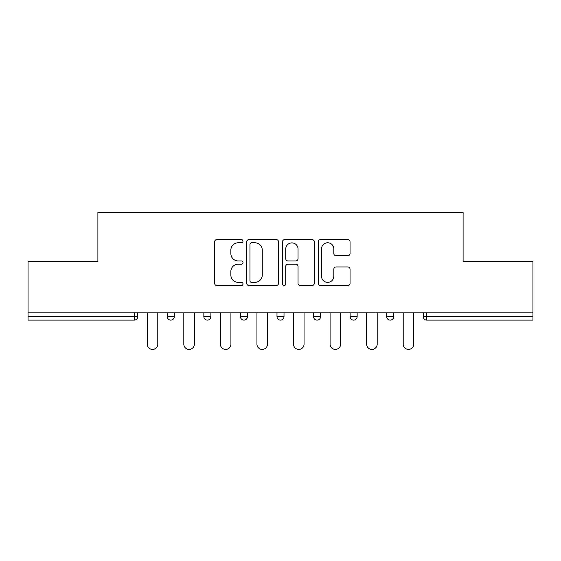 <?xml version="1.0" encoding="UTF-8"?>
<svg xmlns="http://www.w3.org/2000/svg" width="561" height="561" viewBox="0 0 561 561"><rect width="100%" height="100%" fill="white"/><g stroke="black" fill="none" stroke-linecap="round" stroke-linejoin="round"><path stroke-width="0.84" d="M242.997 241.174A1.613 1.613 0 0 0 241.384 239.561L216.939 239.561A2.3 2.3 0 0 0 214.639 241.861L214.639 283.277A2.3 2.3 0 0 0 216.939 285.577L241.384 285.577A1.613 1.613 0 0 0 242.997 283.964A1.613 1.613 0 0 0 241.384 282.358L238.222 282.358A7.363 7.363 0 0 1 230.859 274.995L230.859 271.545A7.363 7.363 0 0 1 238.222 264.182L241.384 264.182A1.613 1.613 0 0 0 242.997 262.569A1.613 1.613 0 0 0 241.384 260.956L238.222 260.956A7.363 7.363 0 0 1 230.859 253.6L230.859 250.143A7.363 7.363 0 0 1 238.222 242.78L241.384 242.78A1.613 1.613 0 0 0 242.997 241.174M347.743 255.781A2.3 2.3 0 0 0 350.043 253.481L350.043 241.861A2.3 2.3 0 0 0 347.743 239.561L320.59 239.561A2.3 2.3 0 0 0 318.29 241.861L318.29 283.277A2.3 2.3 0 0 0 320.59 285.577L347.743 285.577A2.3 2.3 0 0 0 350.043 283.277L350.043 269.245A2.3 2.3 0 0 0 347.743 266.945L336.123 266.945A2.3 2.3 0 0 0 333.823 269.245L333.823 276.201A6.157 6.157 0 0 1 327.666 282.358A6.157 6.157 0 0 1 321.509 276.201L321.509 248.937A6.157 6.157 0 0 1 327.666 242.78A6.157 6.157 0 0 1 333.823 248.937L333.823 253.481A2.3 2.3 0 0 0 336.123 255.781L347.743 255.781M28.05 312.849L28.05 261.517L97.902 261.517L97.902 212.289L463.098 212.289L463.098 261.517L532.95 261.517L532.95 312.849L28.05 312.849L28.05 316.6L134.233 316.6L134.233 312.849M278.487 241.861A2.3 2.3 0 0 0 276.187 239.561L249.035 239.561A2.3 2.3 0 0 0 246.735 241.861L246.735 283.277A2.3 2.3 0 0 0 249.035 285.577L276.187 285.577A2.3 2.3 0 0 0 278.487 283.277L278.487 241.861M284.813 239.561L311.965 239.561A2.3 2.3 0 0 1 314.265 241.861L314.265 283.277A2.3 2.3 0 0 1 311.965 285.577L300.345 285.577A2.3 2.3 0 0 1 298.045 283.277L298.045 266.482A2.3 2.3 0 0 0 295.745 264.182L288.038 264.182A2.3 2.3 0 0 0 285.731 266.482L285.731 283.964A1.613 1.613 0 0 1 284.125 285.577A1.613 1.613 0 0 1 282.513 283.964L282.513 241.861A2.3 2.3 0 0 1 284.813 239.561M134.233 320.114A3.513 3.513 0 0 0 137.747 316.6L134.233 316.6L134.233 320.114A3.513 3.513 0 0 0 137.747 316.6L137.747 312.849L137.747 316.6A3.513 3.513 0 0 1 134.233 320.114L28.05 320.114L28.05 316.6M532.95 312.849L532.95 320.114L426.767 320.114A3.513 3.513 0 0 1 423.253 316.6L423.253 312.849L423.253 316.6L532.95 316.6M167.283 312.849L167.283 316.6L167.283 312.849M170.803 320.114A3.513 3.513 0 0 1 167.283 316.6A3.513 3.513 0 0 0 170.803 320.114A3.513 3.513 0 0 0 174.317 316.6L174.317 312.849L174.317 316.6A3.513 3.513 0 0 1 170.803 320.114A3.513 3.513 0 0 1 167.283 316.6L174.317 316.6A3.513 3.513 0 0 1 170.803 320.114M203.853 312.849L203.853 316.6L203.853 312.849M210.88 312.849L210.88 316.6L210.88 312.849M240.417 312.849L240.417 316.6L240.417 312.849M247.45 312.849L247.45 316.6L247.45 312.849M276.987 316.6A3.513 3.513 0 0 0 280.5 320.114A3.513 3.513 0 0 0 284.013 316.6A3.513 3.513 0 0 1 280.5 320.114A3.513 3.513 0 0 0 284.013 316.6L284.013 312.849L284.013 316.6L276.987 316.6A3.513 3.513 0 0 0 280.5 320.114A3.513 3.513 0 0 1 276.987 316.6L276.987 312.849M313.55 312.849L313.55 316.6L313.55 312.849M320.583 312.849L320.583 316.6L320.583 312.849M350.12 316.6A3.513 3.513 0 0 0 353.633 320.114A3.513 3.513 0 0 0 357.147 316.6L357.147 312.849L357.147 316.6L350.12 316.6A3.513 3.513 0 0 0 353.633 320.114A3.513 3.513 0 0 1 350.12 316.6L350.12 312.849M386.683 312.849L386.683 316.6L386.683 312.849M393.717 312.849L393.717 316.6L393.717 312.849M207.367 320.114A3.513 3.513 0 0 1 203.853 316.6A3.513 3.513 0 0 0 207.367 320.114A3.513 3.513 0 0 0 210.88 316.6A3.513 3.513 0 0 1 207.367 320.114A3.513 3.513 0 0 1 203.853 316.6L210.88 316.6A3.513 3.513 0 0 1 207.367 320.114M243.937 320.114A3.513 3.513 0 0 1 240.417 316.6A3.513 3.513 0 0 0 243.937 320.114A3.513 3.513 0 0 0 247.45 316.6A3.513 3.513 0 0 1 243.937 320.114A3.513 3.513 0 0 1 240.417 316.6L247.45 316.6A3.513 3.513 0 0 1 243.937 320.114M317.063 320.114A3.513 3.513 0 0 1 313.55 316.6A3.513 3.513 0 0 0 317.063 320.114A3.513 3.513 0 0 0 320.583 316.6A3.513 3.513 0 0 1 317.063 320.114A3.513 3.513 0 0 1 313.55 316.6L320.583 316.6A3.513 3.513 0 0 1 317.063 320.114M390.197 320.114A3.513 3.513 0 0 1 386.683 316.6A3.513 3.513 0 0 0 390.197 320.114A3.513 3.513 0 0 0 393.717 316.6A3.513 3.513 0 0 1 390.197 320.114A3.513 3.513 0 0 1 386.683 316.6L393.717 316.6M251.566 242.78A1.613 1.613 0 0 0 249.954 244.393L249.954 280.745A1.613 1.613 0 0 0 251.566 282.358L254.904 282.358A7.363 7.363 0 0 0 262.268 274.995L262.268 250.143A7.363 7.363 0 0 0 254.904 242.78L251.566 242.78M298.045 249.056A6.157 6.157 0 0 0 291.888 242.899A6.157 6.157 0 0 0 285.731 249.056L285.731 258.656A2.3 2.3 0 0 0 288.038 260.956L295.745 260.956A2.3 2.3 0 0 0 298.045 258.656L298.045 249.056M147.241 344.138L147.241 312.849L147.241 344.138A5.273 5.273 0 0 0 152.515 349.419A5.273 5.273 0 0 0 157.788 344.138L157.788 312.849M183.812 344.138L183.812 312.849L183.812 344.138A5.273 5.273 0 0 0 189.085 349.419A5.273 5.273 0 0 0 194.358 344.138L194.358 312.849M220.375 344.138L220.375 312.849L220.375 344.138A5.273 5.273 0 0 0 225.648 349.419A5.273 5.273 0 0 0 230.922 344.138L230.922 312.849M256.945 344.138L256.945 312.849L256.945 344.138A5.273 5.273 0 0 0 262.218 349.419A5.273 5.273 0 0 0 267.492 344.138L267.492 312.849M293.508 344.138L293.508 312.849L293.508 344.138A5.273 5.273 0 0 0 298.782 349.419A5.273 5.273 0 0 0 304.055 344.138L304.055 312.849M330.078 344.138L330.078 312.849L330.078 344.138A5.273 5.273 0 0 0 335.352 349.419A5.273 5.273 0 0 0 340.625 344.138L340.625 312.849M366.642 344.138L366.642 312.849L366.642 344.138A5.273 5.273 0 0 0 371.915 349.419A5.273 5.273 0 0 0 377.188 344.138L377.188 312.849M403.212 344.138L403.212 312.849L403.212 344.138A5.273 5.273 0 0 0 408.485 349.419A5.273 5.273 0 0 0 413.759 344.138L413.759 312.849M426.767 312.849L426.767 320.114M353.633 320.114A3.513 3.513 0 0 0 357.147 316.6"/></g></svg>
